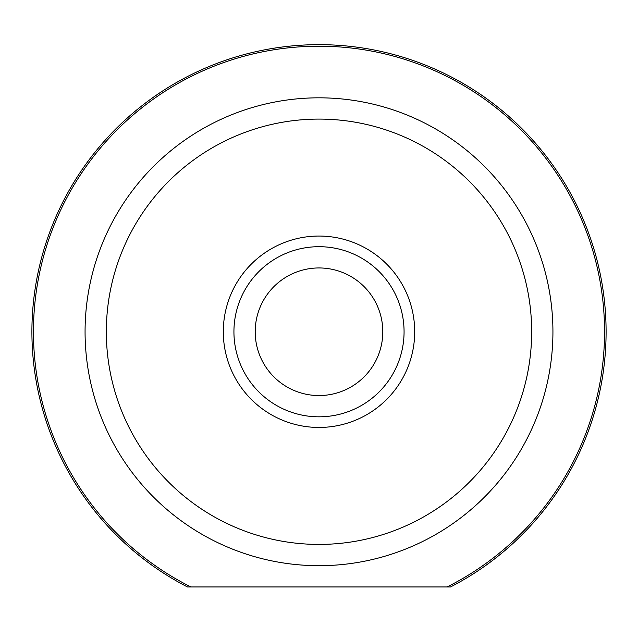 <?xml version="1.0" encoding="UTF-8"?>
<svg xmlns="http://www.w3.org/2000/svg" width="638" height="638" viewBox="0 0 638 638"><rect width="100%" height="100%" fill="white"/><g stroke="black" fill="none" stroke-linecap="round" stroke-linejoin="round"><path stroke-width="0.96" d="M255.2 331.752A63.8 63.8 0 0 0 319 395.552A63.8 63.8 0 0 0 382.8 331.752A63.8 63.8 0 0 0 319 267.952A63.8 63.8 0 0 0 255.2 331.752M404.069 331.752A85.069 85.069 0 0 1 319 416.821A85.069 85.069 0 0 1 233.931 331.752A85.069 85.069 0 0 1 319 246.691A85.069 85.069 0 0 1 404.069 331.752M223.3 331.752A95.7 95.7 0 0 1 319 236.052A95.7 95.7 0 0 1 414.7 331.752A95.7 95.7 0 0 1 319 427.452A95.7 95.7 0 0 1 223.3 331.752M33.447 331.752A285.553 285.553 0 0 0 190.89 586.952L187.476 586.952A287.1 287.1 0 0 1 319 44.652A287.1 287.1 0 0 1 450.524 586.952L447.11 586.952A285.553 285.553 0 0 0 319 46.199A285.553 285.553 0 0 0 33.447 331.752M106.331 331.752A212.669 212.669 0 0 0 319 544.421A212.669 212.669 0 0 0 531.669 331.752A212.669 212.669 0 0 0 319 119.091A212.669 212.669 0 0 0 106.331 331.752M552.931 331.752A233.931 233.931 0 0 1 319 565.691A233.931 233.931 0 0 1 85.069 331.752A233.931 233.931 0 0 1 319 97.821A233.931 233.931 0 0 1 552.931 331.752M187.476 586.952L450.524 586.952"/></g></svg>
